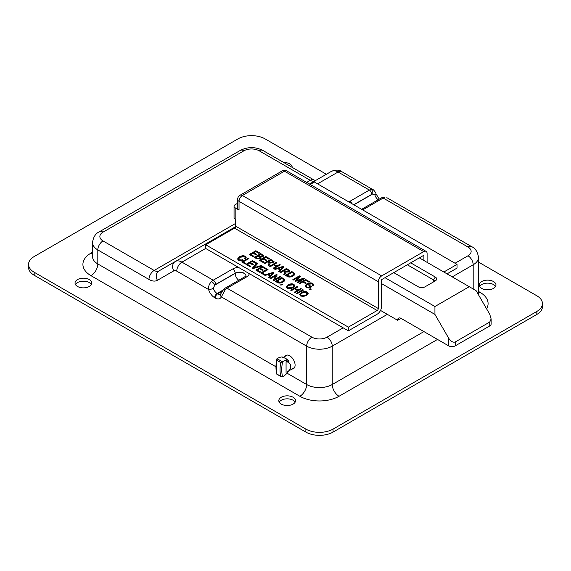 <?xml version="1.0" encoding="UTF-8"?>
<svg xmlns="http://www.w3.org/2000/svg" width="571" height="571" viewBox="0 0 571 571"><rect width="100%" height="100%" fill="white"/><g stroke="black" fill="none" stroke-linecap="round" stroke-linejoin="round"><path stroke-width="0.86" d="M288.676 361.279L288.298 360.572L286.071 361.857L287.427 361.993L288.676 361.279M290.739 366.396A7.223 4.168 60 0 1 290.739 368.109L290.739 366.396C290.596 364.155 289.49 362.692 287.427 361.993M287.163 371.7L288.805 370.879L290.739 368.109M284.765 358.003A7.223 4.168 60 0 1 284.843 358.031A7.223 4.168 60 0 1 285.686 358.438A7.223 4.168 60 0 1 287.134 359.509A7.223 4.168 60 0 1 287.256 359.623M287.427 371.564L288.676 370.843M276.971 374.034L276.971 374.034A38.421 22.183 -60 0 1 276.971 360.387L280.704 362.542L282.374 361.771L276.978 358.659L276.771 359.08C275.714 364.655 275.7 369.665 276.742 374.119L281.382 376.803L276.971 374.034M288.298 371.364L287.363 372.949A19.214 11.092 -60 0 1 282.588 376.853L281.382 376.803M282.859 357.432L281.931 356.925A19.214 11.092 120 0 0 277.156 358.538L276.971 360.387M282.588 376.853A37.222 21.491 -60 0 1 282.588 361.671L282.374 361.771M282.588 361.671A19.214 11.092 -60 0 1 287.363 360.058L285.686 358.438L281.931 356.925M423.896 260.512L423.896 255.223L381.507 279.697L381.507 306.677A6.145 3.547 -60 0 1 377.16 314.207L348.36 330.83L205.717 248.478L205.717 244.781L234.517 228.15L377.16 310.503L348.36 327.133L205.717 244.781M77.485 286.449A8.379 4.839 180 0 1 75.029 283.03A8.379 4.839 180 0 1 83.409 278.191A8.379 4.839 180 0 1 91.788 283.03A8.379 4.839 180 0 1 86.614 287.498A8.379 4.839 180 0 1 77.485 286.449M91.374 284.529A8.379 4.839 -0 0 0 83.409 281.189A8.379 4.839 -0 0 0 75.443 284.529M481.667 288.391A8.379 4.839 180 0 1 479.212 284.972A8.379 4.839 180 0 1 487.591 280.14A8.379 4.839 180 0 1 495.971 284.972A8.379 4.839 180 0 1 490.796 289.44A8.379 4.839 180 0 1 481.667 288.391M495.557 286.471A8.379 4.839 -0 0 0 487.591 283.137A8.379 4.839 -0 0 0 479.626 286.471M281.26 404.097A8.379 4.839 180 0 1 278.805 400.678A8.379 4.839 180 0 1 287.184 395.839A8.379 4.839 180 0 1 295.564 400.678A8.379 4.839 180 0 1 290.389 405.146A8.379 4.839 180 0 1 281.26 404.097M295.15 402.177A8.379 4.839 -0 0 0 287.184 398.836A8.379 4.839 -0 0 0 279.219 402.177M283.723 162.485A8.379 4.839 180 0 1 292.195 167.324A8.379 4.839 180 0 1 292.195 167.382M478.484 262.082L536.826 295.764A19.214 11.092 180 0 1 542.45 303.608A19.214 11.092 180 0 1 536.826 311.452L333.05 429.099A19.214 11.092 180 0 1 305.878 429.099L34.174 272.239A19.214 11.092 180 0 1 28.55 264.394A19.214 11.092 180 0 1 34.174 256.55L237.95 138.903A19.214 11.092 180 0 1 265.122 138.903L326.376 174.269M353.735 204.746L371.807 194.311A3.89 2.248 -60 0 1 372.713 193.962A3.462 2.541 -100 0 0 371.071 189.422A7.344 4.24 120 0 0 369.366 190.072L349.887 201.32A9.778 5.646 -0 0 0 348.924 201.963M353.892 204.832L372.713 193.962L374.89 194.982A3.462 1.056 -16.9 0 0 375.954 193.783C376.168 192.919 373.134 189.179 373.077 189.736M341.743 171.643C339.488 169.744 336.048 169.644 331.43 171.35A13.283 7.666 60 0 1 338.075 172.007A7.344 4.24 120 0 1 341.743 171.643L373.07 189.729L371.071 189.422M384.89 197.402L383.484 197.131A3.462 2.541 80 0 1 384.89 197.402A7.344 4.24 -60 0 0 383.191 198.051L467.992 247.015A10.735 6.195 180 0 1 467.992 255.779L455.066 263.245M223.696 289.29A3.462 1.228 45.6 0 1 223.739 289.24A3.462 1.228 45.6 0 1 223.746 289.24A3.462 1.228 45.6 0 1 225.352 289.511A7.344 4.24 -60 0 1 227.058 288.198L246.536 276.949A9.778 5.646 -0 0 0 249.327 273.659M223.746 289.24L220.649 294.015A3.462 2.619 25.1 0 0 221.334 296.884L225.352 289.511M220.592 294.108A5.931 3.426 60 0 1 217.665 293.794L217.123 293.48A5.931 3.426 60 0 1 213.261 288.298A3.462 1.056 163.1 0 1 208.572 289.518A9.393 5.425 -120 0 0 214.682 297.712L215.224 298.026A9.393 5.425 -120 0 0 221.334 296.884L306.67 346.154A18.079 10.442 -0 0 0 332.243 346.154L387.331 314.35M213.261 288.298L214.775 285.143A3.462 1.228 -134.4 0 0 211.527 281.532C209.229 283.894 208.237 286.556 208.572 289.518L176.746 271.146A7.344 4.24 -60 0 1 181.942 262.146A13.283 7.666 -120 0 0 175.304 261.489L158.959 270.925A9.607 5.546 60 0 1 154.156 270.447L103.008 240.919A10.735 6.195 180 0 1 103.008 232.154L243.953 150.78A10.735 6.195 180 0 1 259.134 150.78L310.281 180.308A9.607 5.546 -120 0 0 315.056 180.807M284.822 356.497A7.644 4.418 60 0 1 285.864 355.405A7.644 4.418 60 0 1 291.76 357.453A7.644 4.418 60 0 1 295.093 365.147A7.644 4.418 60 0 1 293.508 368.645A7.644 4.418 60 0 1 292.045 369.009M28.55 264.394L28.55 267.392A19.214 11.092 -0 0 0 34.174 275.236L34.174 272.239M305.878 429.099L305.878 432.097L34.174 275.236M536.826 311.452L536.826 314.45A19.214 11.092 -0 0 0 542.45 306.606L542.45 303.608M536.826 314.45L333.05 432.097L333.05 429.099M305.878 432.097A19.214 11.092 -0 0 0 333.05 432.097M331.43 171.35L309.461 184.033M235.587 226.687L175.304 261.489A7.344 5.995 -120 0 0 173.777 270.854A5.931 3.426 60 0 1 176.746 271.146M310.196 184.454L314.4 182.028L457.043 264.387L457.043 268.084L447.029 273.866M287.27 287.085L287.905 288.177L292.395 287.713L293.822 285.928M293.622 286.685L293.194 284.829L288.619 285.343L287.263 286.935L287.905 287.863L292.395 287.399L293.837 286.085M286.235 287.006L287.905 284.922C290.296 283.687 292.302 283.509 293.929 284.401L294.872 285.728L293.101 287.827L290.082 288.812L287.17 288.298L286.299 286.599L286.249 287.163M294.857 285.885L293.929 284.715C292.302 283.823 290.296 284.001 287.905 285.236L286.299 286.913M281.232 284.736L280.861 284.522L281.774 284.001L282.524 284.429L281.61 284.958L279.876 285.043M282.252 284.586L281.139 284.679M270.447 275.729L272.674 273.052L268.627 274.365L270.447 275.729L272.674 273.052M268.627 274.365L270.447 275.415M265.165 275.458L264.416 275.029L272.988 272.446L273.752 272.888L269.419 277.913L268.606 277.449L269.962 275.95L267.713 274.651L265.165 275.458M269.962 275.95L268.791 277.556M273.573 273.102L272.988 272.76L264.773 275.229M264.145 274.872L260.804 272.945L267.321 269.177L268.027 269.583L262.282 272.902L264.915 274.423L264.145 274.872M264.637 274.58L262.282 272.902M267.756 269.74L267.321 269.491L261.075 273.102M259.869 272.403L255.879 270.097L262.396 266.336L266.264 268.563L265.494 269.005L262.332 267.185L260.347 268.334L263.302 270.04L262.532 270.483L259.577 268.777L257.357 270.062L260.64 271.953L259.869 272.403M260.369 272.11L257.357 270.062M263.031 270.197L260.347 268.334M265.993 268.72L262.396 266.65L256.151 270.254M253.503 267.899L261.033 265.544L261.754 265.965L253.153 268.52L252.418 268.099L256.864 263.138L257.628 263.581L253.503 268.213L261.397 266.072M257.442 263.781L256.864 263.452L252.603 268.206M249.905 266.65L245.915 264.352L252.439 260.583L256.3 262.81L255.53 263.26L252.375 261.432L250.383 262.581L253.338 264.287L252.568 264.737L249.613 263.031L247.393 264.309L250.676 266.207L249.905 266.65M250.405 266.364L247.393 264.309M253.067 264.444L250.383 262.581M256.029 262.967L252.439 260.897L246.194 264.509M245.045 263.845L241.711 261.918L248.228 258.156L248.935 258.563L243.182 261.882L245.815 263.402L245.045 263.845M245.544 263.559L243.182 261.882M248.663 258.72L248.228 258.47L241.983 262.075M242.447 259.705L242.939 260.24L238.5 260.19L237.543 258.97L239.449 256.793C241.776 255.601 243.724 255.451 245.302 256.329L246.165 257.492L245.523 258.642L244.624 258.356L245.102 257.492L244.552 256.75L240.177 257.214L238.599 258.899L239.22 259.755L242.447 260.019L239.22 260.069L238.614 259.056M245.087 257.649L244.845 258.427M246.151 257.649L245.302 256.643C243.724 255.765 241.776 255.915 239.449 257.107L237.557 259.12M310.331 289.718L309.582 289.283L310.496 288.762L311.238 289.19L310.331 289.718M310.967 289.347L309.853 289.44M310.303 286.749L308.733 285.843L309.503 285.393L311.773 286.699L309.354 288.098L306.106 287.406L305.028 285.95L306.727 283.901C309.104 282.681 311.131 282.538 312.808 283.487L313.764 284.715L313.051 285.864L312.209 285.621L312.73 284.779L312.059 283.901L307.505 284.294L306.077 285.885L306.863 286.942L309.089 287.449L310.303 286.749L309.089 287.763L306.863 287.256L306.092 286.042M312.715 284.936L312.444 285.686M313.75 284.872L312.808 283.801C311.131 282.852 309.104 282.995 306.727 284.215L305.035 286.107M311.502 286.856L309.503 285.707L309.004 286M299.854 283.666L299.147 283.259L305.671 279.497L309.275 281.574L308.504 282.024L305.606 280.347L303.586 281.517L306.092 282.959L305.321 283.409L302.816 281.96L299.854 283.666M305.82 283.116L303.586 281.517M309.004 281.731L305.671 279.811L299.418 283.416M296.378 280.575L303.522 278.255L304.471 278.805L297.948 282.566L297.27 282.174L302.723 279.026L295.714 281.282L295.079 280.911L299.083 276.814L293.53 280.018L292.852 279.626L299.368 275.857L300.432 276.471L296.378 280.889L303.522 278.569L304.2 278.962M299.083 276.814L295.278 281.025M302.723 279.026L297.541 282.331M300.239 276.671L299.368 276.171L293.123 279.783M284.351 270.511L285.878 271.396L288.291 271.525L288.783 270.911L286.514 269.269L284.351 270.825L285.878 271.71L288.291 271.839L288.755 271.075M285.835 272.56L284.715 274.929L283.83 274.415L284.943 272.039L283.609 270.947L280.711 272.617L280.004 272.21L286.528 268.441L289.89 270.854L289.026 271.932L285.75 272.096L285.835 272.874M284.922 272.203L283.958 274.487M289.875 271.011L286.528 268.755L280.275 272.367M268.584 261.411L270.112 262.289L272.531 262.417L273.017 261.811L270.747 260.162L268.584 261.725L270.112 262.603L272.531 262.731L272.988 261.968M270.069 263.459L268.955 265.829L268.063 265.315L269.177 262.931L267.842 261.839L264.944 263.509L264.237 263.103L270.761 259.341L274.13 261.754L273.266 262.831L269.983 262.995L270.069 263.773M269.155 263.103L268.192 265.387M274.109 261.911L270.761 259.655L264.509 263.26M263.26 262.539L259.277 260.24L265.793 256.472L269.655 258.706L268.884 259.148L265.729 257.328L263.738 258.477L266.7 260.183L265.929 260.626L262.974 258.92L260.747 260.205L264.03 262.096L263.26 262.539M263.759 262.253L260.747 260.205M266.421 260.34L263.738 258.477M269.384 258.863L265.793 256.786L259.548 260.397M258.749 255.565L260.619 256.579L262.103 256.386L262.596 255.794L260.711 254.43L258.749 255.879L260.619 256.893L262.103 256.7L262.56 255.958M255.737 257.307L257.806 258.406L259.462 258.163L259.983 257.521L257.978 256.015L255.737 257.621L257.806 258.72L259.462 258.477L259.955 257.678M260.976 257.6L260.776 257.093L260.19 258.584L256.3 258.52L254.259 257.343L260.783 253.581L263.652 255.729L262.91 256.729L260.776 257.093L260.954 257.757M263.638 255.894L260.783 253.895L254.53 257.5M253.303 256.793L249.313 254.488L255.837 250.726L259.698 252.953L258.927 253.396L255.772 251.575L253.781 252.725L256.736 254.43L255.965 254.873L253.01 253.167L250.79 254.452L254.074 256.343L253.303 256.793M253.802 256.5L250.79 254.452M256.465 254.587L253.781 252.725M259.427 253.11L255.837 251.04L249.584 254.645M270.34 266.628L269.633 266.222L276.15 262.453L276.856 262.86L274.18 264.409L276.964 266.015L279.64 264.466L280.347 264.873L273.83 268.641L273.124 268.234L276.193 266.457L273.409 264.851L270.34 266.628M276.193 266.457L273.395 268.391M280.075 265.03L279.64 264.78L276.964 266.329L274.18 264.409M276.585 263.017L276.15 262.767L269.905 266.379M280.475 269.698L282.702 267.021L278.655 268.334L280.475 269.698L282.702 267.021M278.655 268.334L280.475 269.384M275.193 269.426L274.444 268.998L283.016 266.414L283.78 266.857L279.447 271.889L278.634 271.418L279.99 269.919L277.742 268.627L275.193 269.426M279.99 269.919L278.819 271.525M283.601 267.071L283.016 266.728L274.801 269.205M286.856 275.272L290.546 276.307L292.381 275.536L293.737 273.645L291.838 272.403L286.856 275.272L287.998 276.25L290.546 276.621L292.381 275.85L293.737 273.959M293.737 273.645L293.822 274.144M294.907 274.08L294.672 273.281C295.3 274.044 294.779 274.936 293.101 275.964C290.76 277.228 288.833 277.385 287.313 276.428L285.386 275.315L291.902 271.546L294.921 273.923M294.672 273.595L291.902 271.86L285.657 275.472M270.64 278.619L269.955 278.227L276.478 274.465L277.206 274.879L274.894 279.462L280.011 276.5L280.689 276.892L274.166 280.661L273.445 280.24L275.75 275.672L270.64 278.619M275.75 275.672L273.566 280.311M280.418 277.049L280.011 276.814L274.894 279.462M277.078 275.122L276.478 274.779L270.226 278.384M276.828 281.303L280.518 282.338L282.352 281.567L283.708 279.676L281.81 278.434L276.828 281.303L277.977 282.281L280.518 282.652L282.352 281.881L283.708 279.99M283.708 279.676L283.794 280.175M284.879 280.111L284.644 279.312C285.272 280.075 284.751 280.968 283.073 281.988C280.732 283.259 278.805 283.416 277.285 282.459L275.358 281.346L281.874 277.577L284.893 279.954M284.644 279.626L281.874 277.891L275.629 281.503M291.438 290.632L290.732 290.225L297.255 286.456L297.962 286.863L295.278 288.412L298.062 290.018L300.746 288.469L301.452 288.876L294.929 292.645L294.222 292.238L297.291 290.461L294.508 288.855L291.438 290.632M297.291 290.461L294.493 292.395M301.174 289.033L300.746 288.783L298.062 290.332L295.278 288.412M297.691 287.02L297.255 286.77L291.003 290.382M296.97 293.822L296.27 293.415L302.787 289.654L303.494 290.061L296.97 293.822M303.222 290.218L302.787 289.968L296.542 293.573M300.553 294.75L301.195 295.849L305.678 295.378L307.105 293.601M306.905 294.358L306.477 292.502L301.902 293.016L300.546 294.6L301.195 295.535L305.678 295.064L307.119 293.758M299.518 294.679L301.188 292.588C303.579 291.353 305.585 291.181 307.212 292.074L308.154 293.394L306.384 295.493L303.365 296.477L300.46 295.964L299.582 294.272L299.532 294.829M308.14 293.558L307.212 292.388C305.585 291.495 303.579 291.667 301.188 292.902L299.582 294.579M237.636 203.262L235.173 204.682A3.84 2.22 180 0 0 234.046 206.252L234.046 217.544A3.84 2.22 0 0 0 235.173 219.114L235.173 207.823A3.84 2.22 180 0 1 234.046 206.252M237.636 199.379A4.768 2.748 -0 0 0 239.028 201.327A4.768 2.748 -60 0 1 242.397 195.489A4.768 2.748 -120 0 0 240.013 195.253A4.768 4.768 0 0 0 237.636 199.379L237.636 208.101A4.768 2.748 180 0 0 239.028 210.049L235.173 207.823M377.16 310.503A1.613 0.935 120 0 0 378.302 308.526L235.659 226.173L235.659 219.4L235.173 219.114M427.101 262.36L427.101 253.56A4.768 2.748 -60 0 0 426.116 251.383A4.768 2.748 -60 0 0 423.732 251.618L381.671 275.9L242.397 195.489L284.458 171.207A4.768 2.748 -60 0 1 286.842 170.972A4.768 4.768 0 0 0 282.074 170.972A4.768 2.748 60 0 1 284.458 171.207L423.732 251.618M378.302 308.526L378.302 281.731A4.768 2.748 -60 0 1 381.671 275.9M348.36 330.83L348.36 327.133M457.043 264.387L443.824 272.017M235.659 226.173A1.613 0.935 -60 0 1 234.517 228.15M397.602 320.281A4.768 2.748 -120 0 1 398.594 318.104A4.768 2.748 -120 0 1 400.97 318.34L397.602 320.281L380.529 310.424M407.33 264.787L433.575 279.94A2.384 1.378 180 0 1 434.274 280.911A2.384 1.378 180 0 1 433.589 281.874M393.747 272.631L418.307 286.806A4.768 2.748 0 0 0 425.045 286.806L435.259 280.911A4.768 2.748 0 0 0 435.259 277.021L410.699 262.838M419.314 257.864L476.1 290.653L489.74 314.271L491.131 318.968L489.74 322.058L489.74 325.948A4.768 2.748 0 0 0 491.131 324L491.131 318.968M381.507 283.573L434.938 314.414L434.938 306.513L384.997 277.677M434.938 306.513L469.248 286.699M400.97 318.34L448.578 345.819A4.768 2.748 0 0 0 455.315 345.819L455.315 341.929L489.74 322.058M455.315 345.819L489.74 325.948M434.938 314.414L448.578 338.039L448.578 345.819M455.315 341.929C453.067 342.757 450.819 341.458 448.578 338.039M280.704 362.542A38.421 22.183 120 0 0 280.704 376.189M286.071 372.649L286.071 361.857M363.706 209.3L383.191 198.051A3.462 1.998 -120 0 0 381.457 197.88L361.978 209.129A3.462 1.998 60 0 1 363.706 209.3A9.778 5.646 -0 0 1 362.592 209.857M343.178 327.84L327.047 337.154A10.735 6.195 180 0 1 311.866 337.154L227.058 288.198A3.462 1.998 60 0 0 225.331 288.027L244.809 276.778A3.462 1.998 60 0 1 246.536 276.949M478.484 292.973A9.607 5.546 120 0 0 479.983 292.302L478.484 291.438M92.516 252.232L91.017 253.096A9.607 5.546 -120 0 0 92.516 253.767M91.017 253.096A27.686 15.988 -0 0 0 91.017 275.7A9.607 5.546 120 0 0 97.812 263.938A18.079 10.442 180 0 1 92.516 256.55L92.509 256.607M91.017 275.7L299.875 396.281A9.607 5.546 120 0 0 306.67 384.519L287.099 373.22M275.971 366.796L97.812 263.938L97.812 249.92L148.96 279.447A16.952 9.786 -120 0 0 157.439 280.29L173.777 270.854M299.875 396.281A27.686 15.988 -0 0 0 339.031 396.281A9.607 5.546 60 0 1 332.243 384.519A18.079 10.442 180 0 1 306.67 384.519L306.67 346.154A7.344 4.24 -60 0 1 311.866 337.154M339.031 396.281L437.507 339.431M423.918 331.587L332.243 384.519L332.243 346.154A7.344 4.24 -120 0 0 327.047 337.154M486.585 308.811A27.686 15.988 -0 0 0 479.983 292.302M452.239 276.878L473.188 264.78L473.188 288.969M467.992 255.779A7.344 4.24 -120 0 1 473.188 264.78A18.079 10.442 -0 0 0 478.484 257.4L478.484 294.786M351.886 203.676A3.462 1.998 -120 0 0 349.887 201.32M371.807 194.311A3.462 1.998 -120 0 0 369.366 190.072L338.075 172.007L317.555 183.855M374.89 194.982A5.931 3.426 -120 0 0 378.173 199.779M386.831 197.673L471.667 246.651A7.344 4.24 120 0 0 467.992 247.015M205.717 248.421L181.942 262.146L213.233 280.211A3.462 1.998 60 0 1 215.681 284.451L235.159 273.202A3.462 1.998 -120 0 0 232.711 268.97L213.233 280.211A7.344 4.24 120 0 0 211.527 281.532M238.414 267.356A9.778 5.646 -0 0 0 232.711 268.97M245.937 275.779A6.317 3.647 -0 0 0 241.897 272.553A6.317 3.647 -0 0 0 235.159 273.381L235.159 273.202A6.317 3.647 180 0 1 242.025 272.41A6.317 3.647 180 0 1 245.944 275.757L245.944 275.779M222.183 291.189L217.665 293.794A3.462 1.998 120 0 0 215.224 298.026M222.961 290.111L217.123 293.48A3.462 1.998 120 0 0 214.682 297.712M238.771 280.261A5.931 3.426 -120 0 1 235.159 273.381L214.775 285.143A3.89 2.248 -60 0 1 215.681 284.451M315.649 180.593L313.957 179.944A7.344 4.24 120 0 0 310.281 180.308L306.648 182.406M313.957 179.944L262.81 150.416A7.344 4.24 120 0 0 259.134 150.78M262.81 150.416C255.301 146.683 247.793 146.683 240.284 150.416A7.344 4.24 60 0 1 243.953 150.78M240.284 150.416L99.333 231.79A7.344 4.24 60 0 1 103.008 232.154M99.333 231.79C95.6 233.453 93.323 237.036 92.516 242.539A18.079 10.442 -0 0 0 97.812 249.92A7.344 4.24 -60 0 1 103.008 240.919M148.96 279.447A7.344 4.24 -60 0 1 154.156 270.447L235.659 223.397M157.439 280.29A7.344 5.995 -120 0 1 158.959 270.925L158.959 270.925M239.028 210.049L239.028 201.327L378.302 281.731M435.259 277.021L433.575 279.94L433.575 281.881M287.327 355.048L283.266 357.389M294.55 367.56L288.805 370.879M287.127 359.516L287.984 360.194M284.843 358.031L282.452 357.011M379.308 199.122L375.954 193.783M381.457 197.88L383.491 197.123M244.809 276.778L245.944 275.75M223.739 289.24L225.331 288.027M471.667 246.651C475.4 248.314 477.677 251.897 478.484 257.4M92.516 242.539L92.516 256.55M240.013 195.253L282.074 170.972M286.842 170.972L426.116 251.383"/></g></svg>
